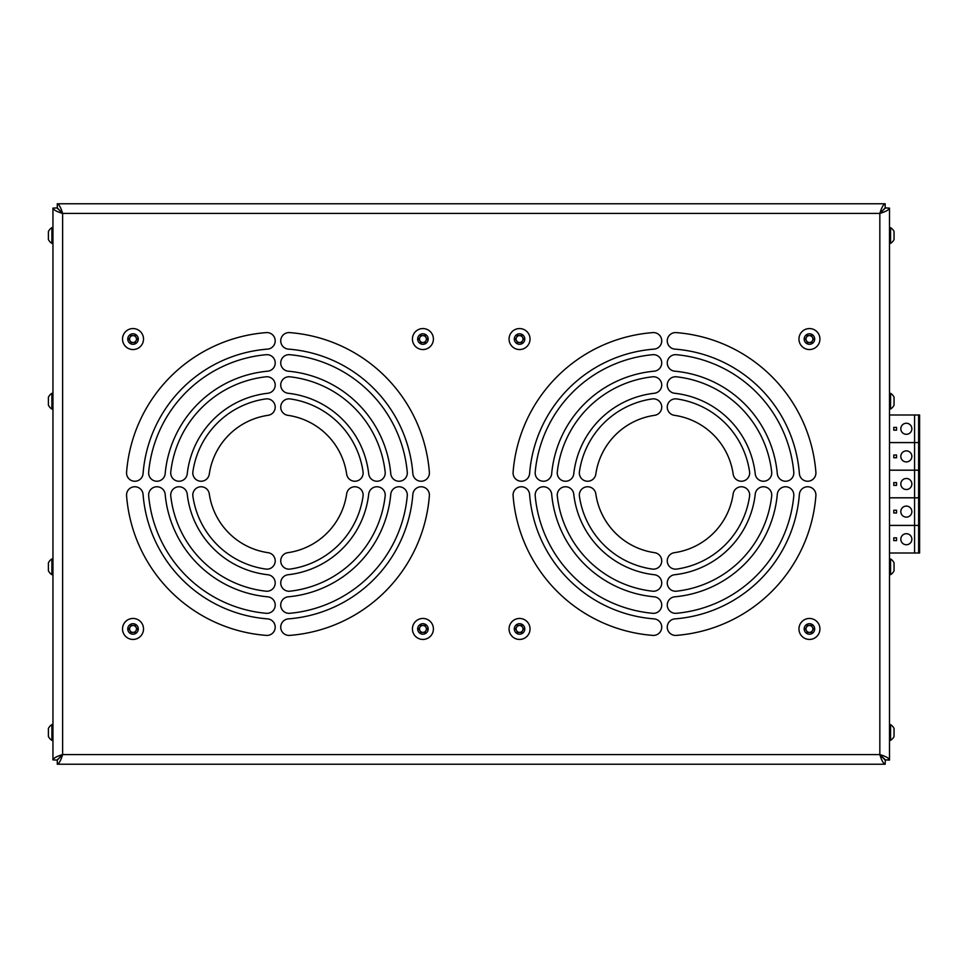 <?xml version="1.0" encoding="UTF-8"?>
<svg xmlns="http://www.w3.org/2000/svg" width="968" height="968" viewBox="0 0 968 968"><rect width="100%" height="100%" fill="white"/><g stroke="black" fill="none" stroke-linecap="round" stroke-linejoin="round"><path stroke-width="1.45" d="M906.35 450.87A5.518 5.518 0 0 1 911.868 456.388A5.518 5.518 0 0 1 906.35 461.917A5.518 5.518 0 0 1 900.821 456.388A5.518 5.518 0 0 1 906.35 450.87M896.55 457.767L893.791 457.767L893.791 455.008L896.55 455.008L896.55 457.767M889.507 470.17L919.6 470.17L919.6 442.618L889.507 442.618M918.632 470.17L918.632 442.618M914.566 442.618L914.566 470.17M906.35 533.695A5.518 5.518 0 0 1 911.868 539.212A5.518 5.518 0 0 1 906.35 544.742A5.518 5.518 0 0 1 900.821 539.212A5.518 5.518 0 0 1 906.35 533.695M896.55 540.604L893.791 540.604L893.791 537.833L896.55 537.833L896.55 540.604M889.507 552.994L919.6 552.994L919.6 525.442L889.507 525.442M918.632 552.994L918.632 525.442M914.566 525.442L914.566 552.994M806.453 630.676A3.449 3.449 0 0 0 812.43 630.676A3.449 3.449 0 0 0 809.442 625.497A3.449 3.449 0 0 0 806.453 630.676M819.932 628.946A10.491 10.491 0 0 0 809.442 618.455A10.491 10.491 0 0 0 798.951 628.946A10.491 10.491 0 0 0 809.442 639.437A10.491 10.491 0 0 0 819.932 628.946M814.681 628.946A5.251 5.251 0 0 0 809.442 623.707A5.251 5.251 0 0 0 804.19 628.946A5.251 5.251 0 0 0 809.442 634.197A5.251 5.251 0 0 0 814.681 628.946M811.438 632.394L807.445 632.394L805.461 628.946L807.445 625.497L811.438 625.497L813.423 628.946L811.438 632.394M885.175 207.914L879.839 213.432L885.369 207.914L889.507 208.108L889.507 760.086L885.369 759.892L885.175 764.236L57.294 764.236L57.294 760.086L52.95 759.892L57.1 760.086L62.617 754.568C56.749 756.347 53.53 758.113 52.95 759.892L52.95 208.108C53.53 209.887 56.749 211.653 62.617 213.432C60.839 207.563 59.072 204.345 57.294 203.764L885.175 203.764C883.397 204.345 881.618 207.563 879.839 213.432C885.708 211.653 888.939 209.887 889.507 208.108L885.175 207.914L885.175 203.764M57.294 764.236C59.072 763.655 60.839 760.437 62.617 754.568L62.617 213.432L57.1 207.914L52.95 208.108L57.294 207.914L57.294 203.764M130.027 630.676A3.449 3.449 0 0 0 136.016 630.676A3.449 3.449 0 0 0 133.027 625.497A3.449 3.449 0 0 0 130.027 630.676M143.518 628.946A10.491 10.491 0 0 0 133.027 618.455A10.491 10.491 0 0 0 122.525 628.946A10.491 10.491 0 0 0 133.027 639.437A10.491 10.491 0 0 0 143.518 628.946M138.267 628.946A5.251 5.251 0 0 0 133.027 623.707A5.251 5.251 0 0 0 127.776 628.946A5.251 5.251 0 0 0 133.027 634.197A5.251 5.251 0 0 0 138.267 628.946M135.012 632.394L131.031 632.394L129.034 628.946L131.031 625.497L135.012 625.497L137.008 628.946L135.012 632.394M889.507 227.649L890.56 227.649L890.56 243.392A9.257 9.257 0 0 0 894.057 239.459L894.057 239.459M890.56 227.649A9.257 9.257 0 0 1 894.057 231.582L894.057 238.927M889.507 558.959L890.56 558.959L890.56 574.689A9.257 9.257 0 0 0 894.057 570.757L894.057 570.757M890.56 558.959A9.257 9.257 0 0 1 894.057 562.892L894.057 570.237M806.453 340.784A3.449 3.449 0 0 0 812.43 340.784A3.449 3.449 0 0 0 809.442 335.606A3.449 3.449 0 0 0 806.453 340.784M819.932 339.054A10.491 10.491 0 0 0 809.442 328.563A10.491 10.491 0 0 0 798.951 339.054A10.491 10.491 0 0 0 809.442 349.545A10.491 10.491 0 0 0 819.932 339.054M814.681 339.054A5.251 5.251 0 0 0 809.442 333.803A5.251 5.251 0 0 0 804.19 339.054A5.251 5.251 0 0 0 809.442 344.293A5.251 5.251 0 0 0 814.681 339.054M811.438 342.503L807.445 342.503L805.461 339.054L807.445 335.606L811.438 335.606L813.423 339.054L811.438 342.503M130.027 340.784A3.449 3.449 0 0 0 136.016 340.784A3.449 3.449 0 0 0 133.027 335.606A3.449 3.449 0 0 0 130.027 340.784M143.518 339.054A10.491 10.491 0 0 0 133.027 328.563A10.491 10.491 0 0 0 122.525 339.054A10.491 10.491 0 0 0 133.027 349.545A10.491 10.491 0 0 0 143.518 339.054M138.267 339.054A5.251 5.251 0 0 0 133.027 333.803A5.251 5.251 0 0 0 127.776 339.054A5.251 5.251 0 0 0 133.027 344.293A5.251 5.251 0 0 0 138.267 339.054M135.012 342.503L131.031 342.503L129.034 339.054L131.031 335.606L135.012 335.606L137.008 339.054L135.012 342.503M516.561 630.676A3.449 3.449 0 0 0 522.538 630.676A3.449 3.449 0 0 0 519.55 625.497A3.449 3.449 0 0 0 516.561 630.676M530.04 628.946A10.491 10.491 0 0 0 519.55 618.455A10.491 10.491 0 0 0 509.059 628.946A10.491 10.491 0 0 0 519.55 639.437A10.491 10.491 0 0 0 530.04 628.946M524.789 628.946A5.251 5.251 0 0 0 519.55 623.707A5.251 5.251 0 0 0 514.298 628.946A5.251 5.251 0 0 0 519.55 634.197A5.251 5.251 0 0 0 524.789 628.946M521.534 632.394L517.553 632.394L515.557 628.946L517.553 625.497L521.534 625.497L523.531 628.946L521.534 632.394M889.507 393.31L890.56 393.31L890.56 409.041A9.257 9.257 0 0 0 894.057 405.108L894.057 405.108M890.56 393.31A9.257 9.257 0 0 1 894.057 397.243L894.057 404.576M429.369 472.324A8.288 8.288 0 0 1 421.104 481.241A8.288 8.288 0 0 1 412.852 473.594A135.278 135.278 0 0 0 288.379 349.121A8.288 8.288 0 0 1 280.756 340.228A8.288 8.288 0 0 1 289.65 332.605A151.855 151.855 0 0 1 429.369 472.324M407.274 472.202A8.288 8.288 0 0 1 399.022 481.241A8.288 8.288 0 0 1 390.769 473.703A113.268 113.268 0 0 0 288.258 371.192A8.288 8.288 0 0 1 280.768 362.189A8.288 8.288 0 0 1 289.759 354.699A129.845 129.845 0 0 1 407.274 472.202M385.167 472.033A8.288 8.288 0 0 1 376.939 481.241A8.288 8.288 0 0 1 368.699 473.872A91.294 91.294 0 0 0 288.089 393.262A8.288 8.288 0 0 1 280.781 384.114A8.288 8.288 0 0 1 289.928 376.806A107.859 107.859 0 0 1 385.167 472.033M363.048 471.779A8.288 8.288 0 0 1 354.845 481.241A8.288 8.288 0 0 1 346.653 474.139A69.381 69.381 0 0 0 287.835 415.32A8.288 8.288 0 0 1 280.817 405.943A8.288 8.288 0 0 1 290.194 398.925A85.946 85.946 0 0 1 363.048 471.779M143.082 473.594A8.288 8.288 0 0 1 134.83 481.241A8.288 8.288 0 0 1 126.566 472.324A151.855 151.855 0 0 1 266.285 332.605A8.288 8.288 0 0 1 275.178 340.228A8.288 8.288 0 0 1 267.567 349.121A135.278 135.278 0 0 0 143.082 473.594M165.165 473.703A8.288 8.288 0 0 1 156.913 481.241A8.288 8.288 0 0 1 148.661 472.202A129.845 129.845 0 0 1 266.176 354.699A8.288 8.288 0 0 1 275.178 362.189A8.288 8.288 0 0 1 267.676 371.192A113.268 113.268 0 0 0 165.165 473.703M187.235 473.872A8.288 8.288 0 0 1 179.007 481.241A8.288 8.288 0 0 1 170.767 472.033A107.859 107.859 0 0 1 266.006 376.806A8.288 8.288 0 0 1 275.154 384.114A8.288 8.288 0 0 1 267.846 393.262A91.294 91.294 0 0 0 187.235 473.872M209.282 474.139A8.288 8.288 0 0 1 201.09 481.241A8.288 8.288 0 0 1 192.886 471.779A85.946 85.946 0 0 1 265.752 398.925A8.288 8.288 0 0 1 275.118 405.943A8.288 8.288 0 0 1 268.1 415.32A69.381 69.381 0 0 0 209.282 474.139M267.567 618.879A8.288 8.288 0 0 1 275.202 627.458A8.288 8.288 0 0 1 266.285 635.395A151.855 151.855 0 0 1 126.566 495.676A8.288 8.288 0 0 1 134.189 486.783A8.288 8.288 0 0 1 143.082 494.406A135.278 135.278 0 0 0 267.567 618.879M267.676 596.808A8.288 8.288 0 0 1 275.202 605.436A8.288 8.288 0 0 1 266.176 613.301A129.845 129.845 0 0 1 148.661 495.798A8.288 8.288 0 0 1 156.163 486.795A8.288 8.288 0 0 1 165.165 494.297A113.268 113.268 0 0 0 267.676 596.808M267.846 574.738A8.288 8.288 0 0 1 275.19 583.426A8.288 8.288 0 0 1 266.006 591.194A107.859 107.859 0 0 1 170.767 495.967A8.288 8.288 0 0 1 178.088 486.807A8.288 8.288 0 0 1 187.235 494.128A91.294 91.294 0 0 0 267.846 574.738M268.1 552.68A8.288 8.288 0 0 1 275.19 561.464A8.288 8.288 0 0 1 265.752 569.075A85.946 85.946 0 0 1 192.886 496.221A8.288 8.288 0 0 1 199.916 486.844A8.288 8.288 0 0 1 209.282 493.861A69.381 69.381 0 0 0 268.1 552.68M289.65 635.395A8.288 8.288 0 0 1 280.732 627.458A8.288 8.288 0 0 1 288.379 618.879A135.278 135.278 0 0 0 412.852 494.406A8.288 8.288 0 0 1 421.745 486.783A8.288 8.288 0 0 1 429.369 495.676A151.855 151.855 0 0 1 289.65 635.395M289.759 613.301A8.288 8.288 0 0 1 280.732 605.436A8.288 8.288 0 0 1 288.258 596.808A113.268 113.268 0 0 0 390.769 494.297A8.288 8.288 0 0 1 399.772 486.795A8.288 8.288 0 0 1 407.274 495.798A129.845 129.845 0 0 1 289.759 613.301M289.928 591.194A8.288 8.288 0 0 1 280.744 583.426A8.288 8.288 0 0 1 288.089 574.738A91.294 91.294 0 0 0 368.699 494.128A8.288 8.288 0 0 1 377.859 486.807A8.288 8.288 0 0 1 385.167 495.967A107.859 107.859 0 0 1 289.928 591.194M290.194 569.075A8.288 8.288 0 0 1 280.756 561.464A8.288 8.288 0 0 1 287.835 552.68A69.381 69.381 0 0 0 346.653 493.861A8.288 8.288 0 0 1 356.03 486.844A8.288 8.288 0 0 1 363.048 496.221A85.946 85.946 0 0 1 290.194 569.075M815.891 472.324A8.288 8.288 0 0 1 807.639 481.241A8.288 8.288 0 0 1 799.374 473.594A135.278 135.278 0 0 0 674.902 349.121A8.288 8.288 0 0 1 667.279 340.228A8.288 8.288 0 0 1 676.172 332.605A151.855 151.855 0 0 1 815.891 472.324M793.796 472.202A8.288 8.288 0 0 1 785.544 481.241A8.288 8.288 0 0 1 777.304 473.703A113.268 113.268 0 0 0 674.781 371.192A8.288 8.288 0 0 1 667.291 362.189A8.288 8.288 0 0 1 676.293 354.699A129.845 129.845 0 0 1 793.796 472.202M771.69 472.033A8.288 8.288 0 0 1 763.462 481.241A8.288 8.288 0 0 1 755.234 473.872A91.294 91.294 0 0 0 674.623 393.262A8.288 8.288 0 0 1 667.303 384.114A8.288 8.288 0 0 1 676.45 376.806A107.859 107.859 0 0 1 771.69 472.033M749.571 471.779A8.288 8.288 0 0 1 741.379 481.241A8.288 8.288 0 0 1 733.175 474.139A69.381 69.381 0 0 0 674.357 415.32A8.288 8.288 0 0 1 667.339 405.943A8.288 8.288 0 0 1 676.717 398.925A85.946 85.946 0 0 1 749.571 471.779M529.605 473.594A8.288 8.288 0 0 1 521.353 481.241A8.288 8.288 0 0 1 513.088 472.324A151.855 151.855 0 0 1 652.807 332.605A8.288 8.288 0 0 1 661.713 340.228A8.288 8.288 0 0 1 654.09 349.121A135.278 135.278 0 0 0 529.605 473.594M551.687 473.703A8.288 8.288 0 0 1 543.435 481.241A8.288 8.288 0 0 1 535.195 472.202A129.845 129.845 0 0 1 652.698 354.699A8.288 8.288 0 0 1 661.701 362.189A8.288 8.288 0 0 1 654.199 371.192A113.268 113.268 0 0 0 551.687 473.703M573.758 473.872A8.288 8.288 0 0 1 565.53 481.241A8.288 8.288 0 0 1 557.29 472.033A107.859 107.859 0 0 1 652.529 376.806A8.288 8.288 0 0 1 661.676 384.114A8.288 8.288 0 0 1 654.368 393.262A91.294 91.294 0 0 0 573.758 473.872M595.816 474.139A8.288 8.288 0 0 1 587.612 481.241A8.288 8.288 0 0 1 579.421 471.779A85.946 85.946 0 0 1 652.275 398.925A8.288 8.288 0 0 1 661.652 405.943A8.288 8.288 0 0 1 654.622 415.32A69.381 69.381 0 0 0 595.816 474.139M654.09 618.879A8.288 8.288 0 0 1 661.725 627.458A8.288 8.288 0 0 1 652.807 635.395A151.855 151.855 0 0 1 513.088 495.676A8.288 8.288 0 0 1 520.711 486.783A8.288 8.288 0 0 1 529.605 494.406A135.278 135.278 0 0 0 654.09 618.879M654.199 596.808A8.288 8.288 0 0 1 661.725 605.436A8.288 8.288 0 0 1 652.698 613.301A129.845 129.845 0 0 1 535.195 495.798A8.288 8.288 0 0 1 542.685 486.795A8.288 8.288 0 0 1 551.687 494.297A113.268 113.268 0 0 0 654.199 596.808M654.368 574.738A8.288 8.288 0 0 1 661.725 583.426A8.288 8.288 0 0 1 652.529 591.194A107.859 107.859 0 0 1 557.29 495.967A8.288 8.288 0 0 1 564.61 486.807A8.288 8.288 0 0 1 573.758 494.128A91.294 91.294 0 0 0 654.368 574.738M654.622 552.68A8.288 8.288 0 0 1 661.713 561.464A8.288 8.288 0 0 1 652.275 569.075A85.946 85.946 0 0 1 579.421 496.221A8.288 8.288 0 0 1 586.439 486.844A8.288 8.288 0 0 1 595.816 493.861A69.381 69.381 0 0 0 654.622 552.68M815.891 495.676A8.288 8.288 0 0 0 807.639 486.759A8.288 8.288 0 0 0 799.374 494.406A135.278 135.278 0 0 1 674.902 618.879A8.288 8.288 0 0 0 667.279 627.772A8.288 8.288 0 0 0 676.172 635.395A151.855 151.855 0 0 0 815.891 495.676M793.796 495.798A8.288 8.288 0 0 0 785.544 486.759A8.288 8.288 0 0 0 777.304 494.297A113.268 113.268 0 0 1 674.781 596.808A8.288 8.288 0 0 0 667.291 605.811A8.288 8.288 0 0 0 676.293 613.301A129.845 129.845 0 0 0 793.796 495.798M771.69 495.967A8.288 8.288 0 0 0 763.462 486.759A8.288 8.288 0 0 0 755.234 494.128A91.294 91.294 0 0 1 674.623 574.738A8.288 8.288 0 0 0 667.303 583.885A8.288 8.288 0 0 0 676.45 591.194A107.859 107.859 0 0 0 771.69 495.967M749.571 496.221A8.288 8.288 0 0 0 741.379 486.759A8.288 8.288 0 0 0 733.175 493.861A69.381 69.381 0 0 1 674.357 552.68A8.288 8.288 0 0 0 667.339 562.057A8.288 8.288 0 0 0 676.717 569.075A85.946 85.946 0 0 0 749.571 496.221M885.369 759.892L889.507 759.892C888.939 758.113 885.708 756.347 879.839 754.568L885.369 759.892M885.175 760.086L879.839 754.568L879.839 213.432L62.617 213.432L57.294 207.914M57.294 760.086L62.617 754.568L879.839 754.568C881.618 760.437 883.397 763.655 885.175 764.236M906.35 478.482A5.518 5.518 0 0 1 911.868 484A5.518 5.518 0 0 1 906.35 489.518A5.518 5.518 0 0 1 900.821 484A5.518 5.518 0 0 1 906.35 478.482M896.55 485.379L893.791 485.379L893.791 482.621L896.55 482.621L896.55 485.379M889.507 497.782L919.6 497.782L919.6 470.218L889.507 470.218M918.632 497.782L918.632 470.218M914.566 470.218L914.566 497.782M419.93 340.784A3.449 3.449 0 0 0 425.908 340.784A3.449 3.449 0 0 0 422.919 335.606A3.449 3.449 0 0 0 419.93 340.784M433.41 339.054A10.491 10.491 0 0 0 422.919 328.563A10.491 10.491 0 0 0 412.429 339.054A10.491 10.491 0 0 0 422.919 349.545A10.491 10.491 0 0 0 433.41 339.054M428.159 339.054A5.251 5.251 0 0 0 422.919 333.803A5.251 5.251 0 0 0 417.668 339.054A5.251 5.251 0 0 0 422.919 344.293A5.251 5.251 0 0 0 428.159 339.054M424.904 342.503L420.923 342.503L418.926 339.054L420.923 335.606L424.904 335.606L426.9 339.054L424.904 342.503M889.507 724.609L890.56 724.609L890.56 740.351A9.257 9.257 0 0 0 894.057 736.418L894.057 736.418M890.56 724.609A9.257 9.257 0 0 1 894.057 728.541L894.057 735.886M906.35 506.082A5.518 5.518 0 0 1 911.868 511.612A5.518 5.518 0 0 1 906.35 517.13A5.518 5.518 0 0 1 900.821 511.612A5.518 5.518 0 0 1 906.35 506.082M896.55 512.992L893.791 512.992L893.791 510.233L896.55 510.233L896.55 512.992M889.507 525.382L919.6 525.382L919.6 497.83L889.507 497.83M918.632 525.382L918.632 497.83M914.566 497.83L914.566 525.382M52.95 724.609L51.909 724.609A9.257 9.257 0 0 0 48.4 728.541L48.4 736.418A9.257 9.257 0 0 0 51.909 740.351L51.909 724.609M52.95 740.351L51.909 740.351M516.561 340.784A3.449 3.449 0 0 0 522.538 340.784A3.449 3.449 0 0 0 519.55 335.606A3.449 3.449 0 0 0 516.561 340.784M530.04 339.054A10.491 10.491 0 0 0 519.55 328.563A10.491 10.491 0 0 0 509.059 339.054A10.491 10.491 0 0 0 519.55 349.545A10.491 10.491 0 0 0 530.04 339.054M524.789 339.054A5.251 5.251 0 0 0 519.55 333.803A5.251 5.251 0 0 0 514.298 339.054A5.251 5.251 0 0 0 519.55 344.293A5.251 5.251 0 0 0 524.789 339.054M521.534 342.503L517.553 342.503L515.557 339.054L517.553 335.606L521.534 335.606L523.531 339.054L521.534 342.503M52.95 393.31L51.909 393.31A9.257 9.257 0 0 0 48.4 397.243L48.4 405.108A9.257 9.257 0 0 0 51.909 409.041L51.909 393.31M52.95 409.041L51.909 409.041M906.35 423.258A5.518 5.518 0 0 1 911.868 428.788A5.518 5.518 0 0 1 906.35 434.305A5.518 5.518 0 0 1 900.821 428.788A5.518 5.518 0 0 1 906.35 423.258M896.55 430.167L893.791 430.167L893.791 427.396L896.55 427.396L896.55 430.167M889.507 442.558L919.6 442.558L919.6 415.006L889.507 415.006M918.632 442.558L918.632 415.006M914.566 415.006L914.566 442.558M52.95 227.649L51.909 227.649A9.257 9.257 0 0 0 48.4 231.582L48.4 239.459A9.257 9.257 0 0 0 51.909 243.392L51.909 227.649M52.95 243.392L51.909 243.392M52.95 558.959L51.909 558.959A9.257 9.257 0 0 0 48.4 562.892L48.4 570.757A9.257 9.257 0 0 0 51.909 574.689L51.909 558.959M52.95 574.689L51.909 574.689M419.93 630.676A3.449 3.449 0 0 0 425.908 630.676A3.449 3.449 0 0 0 422.919 625.497A3.449 3.449 0 0 0 419.93 630.676M433.41 628.946A10.491 10.491 0 0 0 422.919 618.455A10.491 10.491 0 0 0 412.429 628.946A10.491 10.491 0 0 0 422.919 639.437A10.491 10.491 0 0 0 433.41 628.946M428.159 628.946A5.251 5.251 0 0 0 422.919 623.707A5.251 5.251 0 0 0 417.668 628.946A5.251 5.251 0 0 0 422.919 634.197A5.251 5.251 0 0 0 428.159 628.946M424.904 632.394L420.923 632.394L418.926 628.946L420.923 625.497L424.904 625.497L426.9 628.946L424.904 632.394M889.507 243.392L890.56 243.392M889.507 574.689L890.56 574.689M889.507 409.041L890.56 409.041M889.507 740.351L890.56 740.351"/></g></svg>
